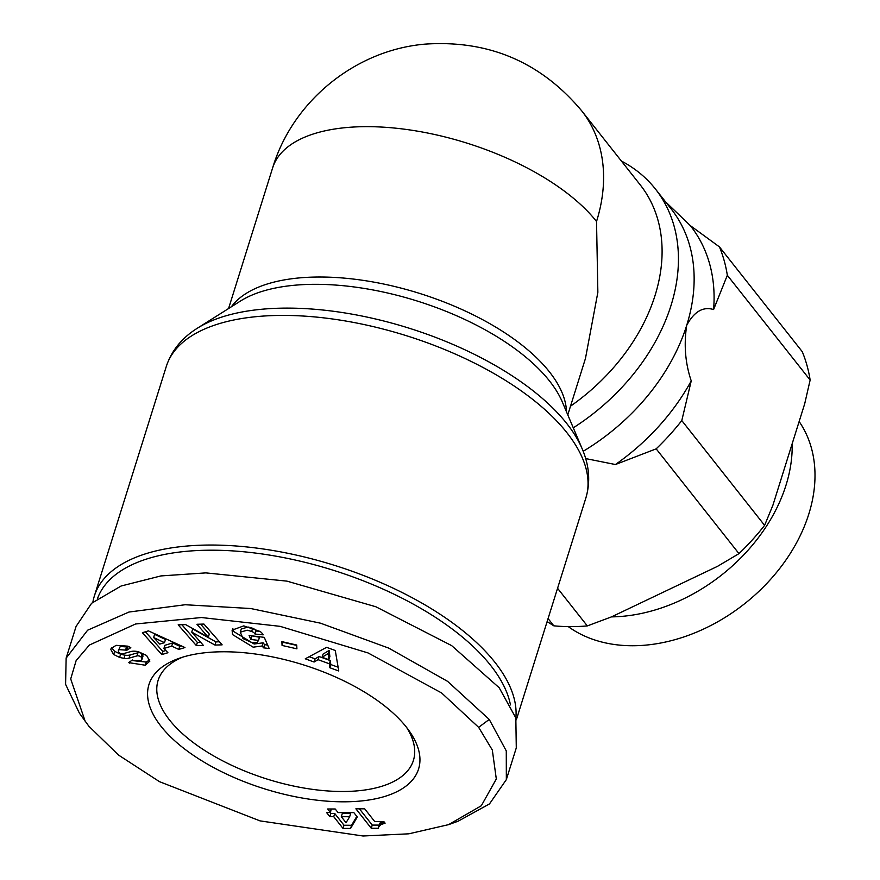 <?xml version="1.0" encoding="UTF-8"?>
<svg xmlns="http://www.w3.org/2000/svg" width="880" height="880" viewBox="0 0 880 880"><rect width="100%" height="100%" fill="white"/><g stroke="black" fill="none" stroke-linecap="round" stroke-linejoin="round"><path stroke-width="1.32" d="M131.703 660.517L146.245 662.057L145.255 665.225L128.524 662.596L132.517 659.978L133.804 660.638L140.932 660.528L142.021 659.219L141.086 656.931A2.871 1.32 -162.6 0 0 136.994 655.908L129.063 658.141A10.769 4.95 17.4 0 1 123.981 658.372L119.614 657.426L113.52 654.412L110.737 649.33L111.177 648.45L116.105 645.337L127.886 646.162L130.79 647.636L126.885 650.21L119.251 649.649L118.316 650.771L118.514 652.124A2.871 1.32 -162.6 0 0 118.635 652.3A2.871 1.32 -162.6 0 0 123.134 653.73L130.9 651.541A10.769 4.95 17.4 0 1 138.545 651.783L146.586 655.468L149.82 661.21M111.694 647.768L114.51 651.233L120.604 654.258L119.614 657.426M232.859 628.65L233.53 631.411L254.144 643.995L263.131 642.829L262.141 646.008L253.154 647.163L232.54 634.579L232.089 630.135L243.782 625.878L260.183 631.488A13.277 6.105 17.4 0 1 263.142 634.832L255.046 634.073A5.379 2.475 -162.6 0 0 251.669 631.433L247.148 630.201L240.273 632.203L241.285 629.002L240.284 632.17L243.034 638.594L252.472 642.84L257.235 642.334L258.5 640.398L250.855 639.474L249.106 635.503L264.242 637.34L269.159 648.516L263.604 647.845L262.141 646.008M251.636 635.811L259.49 637.23L258.5 640.398M259.49 637.23L259.281 637.967M241.285 629.002L248.149 627.033L252.659 628.254L251.669 631.433M448.602 824.637L458.051 821.238L489.5 803.902L506.341 779.614L506.275 750.904L489.247 719.433L447.579 681.351L388.729 648.109L320.54 623.194L250.767 608.531L185.207 604.736L128.964 612.04L87.626 630.201L66.143 658.119L65.582 684.343L79.376 713.13L88.88 726.242L118.58 755.095L159.467 781.66L259.985 820.875L363.066 836L408.837 833.811L448.602 824.637L481.327 805.739L496.309 778.987L492.316 750.013L478.643 727.342L441.606 692.956L368.049 652.938L280.082 626.34L201.41 617.529L135.597 623.986L89.375 645.051L76.142 660.583L70.708 678.931L85.195 721.325M406.648 727.496A133.782 61.523 17.4 0 1 413.402 760.452A133.782 61.523 17.4 0 1 341.902 791.494A133.782 61.523 17.4 0 1 169.631 720.126A133.782 61.523 17.4 0 1 158.092 680.449A133.782 61.523 17.4 0 1 182.446 657.239M406.373 727.133A141.262 64.966 17.4 0 1 409.134 730.818A141.262 64.966 17.4 0 1 340.021 801.779A141.262 64.966 17.4 0 1 161.15 726.451A141.262 64.966 17.4 0 1 178.508 658.548A141.262 64.966 17.4 0 1 406.373 727.133M510.455 704.913A216.106 99.385 -162.6 0 0 490.71 665.489A216.106 99.385 -162.6 0 0 273.251 555.709A216.106 99.385 -162.6 0 0 97.537 598.51M515.856 717.981A219.846 101.112 -162.6 0 0 494.945 662.332A219.846 101.112 -162.6 0 0 211.86 545.039A219.846 101.112 -162.6 0 0 94.347 596.046A219.846 101.112 -162.6 0 0 92.873 602.173M621.401 161.051A187.099 137.731 141.7 0 1 655.402 188.991A187.099 137.731 141.7 0 1 671.011 305.47A187.099 137.731 141.7 0 1 573.276 427.823M583.187 451.286A187.099 137.731 -38.3 0 0 686.708 325.336A187.099 137.731 -38.3 0 0 671.11 208.868L655.402 188.991M570.504 406.186A177.749 130.845 -38.3 0 0 655.039 295.504A177.749 130.845 -38.3 0 0 640.211 184.855L581.702 110.836A177.749 130.845 -38.3 0 1 596.53 221.485A177.749 81.741 -162.6 0 0 416.031 130.911A177.749 81.741 -162.6 0 0 272.635 167.893C292.688 101.035 355.542 49.984 425.161 44.121C488.686 39.853 540.859 62.095 581.702 110.836M547.107 621.621L553.817 625.823A205.81 151.503 -38.3 0 0 570.317 626.637A205.81 151.503 -38.3 0 0 587.312 625.911L557.557 588.28M611.479 616.88A155.881 114.741 -38.3 0 0 786.005 485.188A155.881 114.741 -38.3 0 0 792.154 443.784M568.271 626.615A155.881 114.741 -38.3 0 0 632.126 645.744A155.881 114.741 -38.3 0 0 808.808 514.052A155.881 114.741 -38.3 0 0 799.139 421.52M282.062 645.436L281.875 641.619L296.714 645.029L296.912 648.846L282.062 645.436L283.063 642.268L296.736 645.403M184.954 647.548L178.761 649.429L171.721 646.096L163.911 648.472L167.915 652.729L161.81 654.588L142.395 632.698L148.412 630.872L184.954 647.548M149.853 661.089L145.255 665.225M326.568 812.548L330.484 812.559L327.657 808.984L335.225 809.006L338.041 812.581L353.848 812.625L357.302 816.992L350.581 828.443L343.024 828.421L333.74 816.673L329.824 816.662L326.568 812.548M378.642 826.947L378.433 828.267L371.25 828.245L355.894 808.808L364.672 808.83L374.737 821.568L383.856 821.59L385.11 823.174L380.787 824.659L378.642 826.947L379.841 823.317L378.851 826.485M203.401 645.414L196.383 645.623L178.178 624.833L185.636 624.613L208.285 637.23L196.933 624.272L203.94 624.063L222.145 644.842L214.973 645.062L191.752 632.115L203.401 645.414M259.402 637.648L258.489 640.486M338.767 670.978L329.802 667.722L329.34 663.773L318.032 659.67L314.094 662.024L305.261 658.812L326.568 647.339L335.269 650.496L338.767 670.978M171.721 646.096L172.711 642.928L179.751 646.261L178.761 649.429M181.192 645.821L179.751 646.261M145.387 631.785L162.8 651.42L161.81 654.588M162.8 651.42L165.814 650.507M172.711 642.928L164.901 645.304L163.911 648.472M120.604 654.258L124.982 655.204A10.769 4.95 -162.6 0 0 130.064 654.962L137.984 652.729L136.994 655.908M141.086 656.931L142.076 653.752A2.871 1.32 -162.6 0 0 137.984 652.729M142.076 653.752L143.011 656.051L142.021 659.219M146.245 662.057L149.787 659.802M118.316 650.771L120.241 646.47L127.875 647.031L126.885 650.21M127.875 647.031L128.656 646.525M331.166 808.995L330.484 812.559M333.74 816.673L334.73 813.505L330.814 813.494L329.824 816.662M330.814 813.494L330.077 812.559M334.73 813.505L344.014 825.253L343.024 828.421M344.014 825.253L351.582 825.275L350.581 828.443M351.582 825.275L356.807 816.365M381.612 821.59L380.127 822.877L379.126 826.045M380.457 822.47L379.467 825.638M379.907 825.231L380.897 822.063L379.885 825.253M381.304 821.766L380.314 824.945M381.755 821.59L380.787 824.659M382.206 821.59L381.326 824.384M382.734 821.59L381.942 824.12M383.35 821.59L382.635 823.867M383.977 821.755L383.394 823.625M384.516 822.426L384.208 823.394M359.403 808.819L372.251 825.077L371.25 828.245M372.251 825.077L379.225 825.099M181.852 624.723L197.384 642.444L196.383 645.623M197.384 642.444L200.717 642.345M214.973 645.062L215.963 641.883L192.742 628.947L191.752 632.115M215.963 641.883L219.472 641.784M200.607 624.162L209.275 634.062L208.285 637.23M263.131 642.829L264.594 644.677L263.604 647.845M264.594 644.677L267.63 645.04M251.845 636.306L250.855 639.474M260.062 631.411L256.047 630.927L255.057 634.095L256.047 630.927A5.379 2.475 -162.6 0 0 252.659 628.254M329.34 663.773L330.33 660.594L330.792 664.554L329.802 667.722M338.129 667.205L330.792 664.554M309.177 656.711L315.095 658.856L314.094 662.024M315.095 658.856L319.033 656.502L318.032 659.67M319.033 656.502L330.33 660.594M164.483 642.675L165.484 639.496L154.616 634.359L153.626 637.527L159.797 644.094L164.483 642.675L153.626 637.527M349.657 816.728L350.647 813.549L342.298 813.527L341.297 816.695L346.049 822.712L349.657 816.728L341.297 816.695M328.867 659.714L329.868 656.535L329.153 650.441L323.081 654.082L322.08 657.25L328.867 659.714L328.163 653.62L322.08 657.25M506.341 779.614L516.285 747.901L515.834 717.926L499.18 687.731L451.682 645.634L375.87 606.76L286.935 581.13L205.876 572.891L160.908 575.927L121.121 586.003L91.608 603.273L76.087 626.406L66.143 658.119M329.153 650.441L328.163 653.62M567.787 414.865L585.464 358.446L597.861 292.303L596.53 221.485M585.673 458.579L615.428 464.53A191.785 141.174 -38.3 0 0 691.24 380.886C685.256 363.22 683.749 344.707 686.708 325.336C694.111 311.597 703.076 306.339 713.592 309.54A191.785 141.174 -38.3 0 0 690.305 225.61L665.467 201.729M690.305 225.61L719.455 246.906L802.263 351.681A205.81 151.503 -38.3 0 1 810.139 380.05L804.705 403.755L772.893 505.263L764.599 525.349L681.791 420.574L691.24 380.886M713.592 309.54L727.331 275.275A205.81 151.503 -38.3 0 0 719.455 246.906M810.139 380.05L727.331 275.275M615.428 464.53L656.172 448.844A205.81 151.503 -38.3 0 0 681.791 420.574M656.172 448.844L738.98 553.63L717.552 566.324L611.589 616.836L587.312 625.911M553.817 625.823L548.075 618.563M738.98 553.63A205.81 151.503 -38.3 0 0 764.599 525.349M114.664 651.332L113.663 654.511M489.247 719.433L478.643 727.342M582.142 448.734A216.447 99.539 -162.6 0 0 288.112 308.11A216.447 99.539 -162.6 0 0 197.428 328.174C181.929 337.854 171.545 350.603 166.309 366.421A219.846 101.112 -162.6 0 1 283.822 315.414A219.846 101.112 -162.6 0 1 501.27 377.839A219.846 101.112 -162.6 0 1 585.882 497.915C590.601 481.932 589.358 465.542 582.142 448.734L562.342 402.028A181.159 83.314 -162.6 0 0 316.25 284.317A181.159 83.314 -162.6 0 0 240.35 301.114L197.428 328.174M566.489 411.796A177.749 81.741 -162.6 0 0 320.529 277.013A177.749 81.741 -162.6 0 0 231.374 306.779M124.982 655.204L123.981 658.372M130.064 654.962L129.063 658.141M130.02 661.617L129.547 663.124M126.709 646.437L125.719 649.605M94.347 596.046L166.309 366.421M516.362 719.752L585.882 497.915M228.558 308.561L272.635 167.893"/></g></svg>
